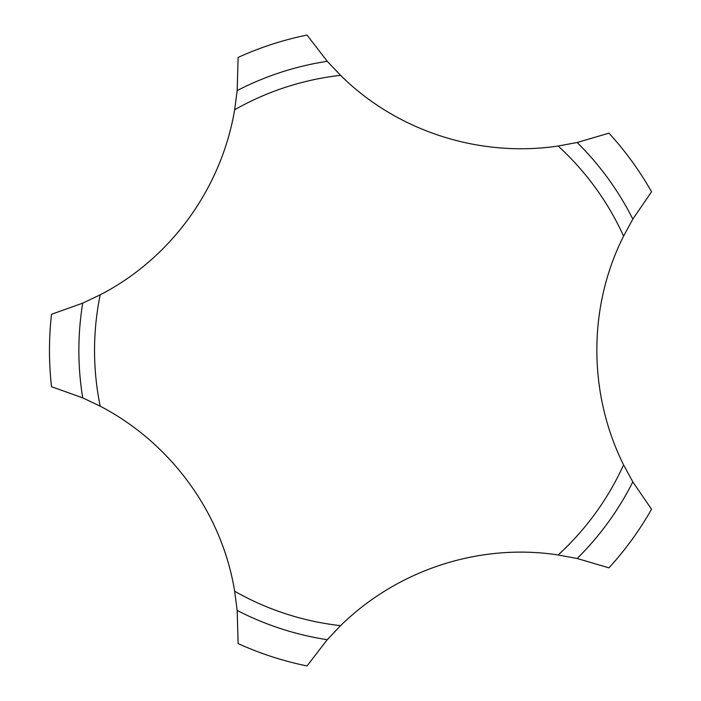<?xml version="1.0" encoding="UTF-8"?>
<svg xmlns="http://www.w3.org/2000/svg" width="701" height="701" viewBox="0 0 701 701"><rect width="100%" height="100%" fill="white"/><g stroke="black" fill="none" stroke-linecap="round" stroke-linejoin="round"><path stroke-width="1.05" d="M82.727 303.139L51.515 314.285A321.961 321.961 0 0 0 51.515 386.715L82.727 397.861L100.199 406.186C171.579 443.426 222.086 513.675 234.651 591.241L237.175 610.431L238.121 643.571A321.961 321.961 0 0 0 307.012 665.95L327.253 639.698L340.572 625.66C398.045 569.282 480.465 542.96 558.127 554.973L577.151 558.504L608.959 567.845A321.961 321.961 0 0 0 651.536 509.241L632.828 481.876L623.583 464.877C587.727 392.788 588.157 306.267 623.583 236.123L632.828 219.124L651.536 191.759A321.961 321.961 0 0 0 608.959 133.155L577.151 142.496L558.127 146.027C478.485 157.856 396.337 130.71 340.572 75.34L327.253 61.302L307.012 35.05A321.961 321.961 0 0 0 238.121 57.429L237.175 90.569L234.651 109.759C221.297 189.147 170.089 258.888 100.199 294.814L82.727 303.139A292.554 292.554 0 0 0 82.727 397.861M623.583 236.123A276.886 276.886 0 0 0 558.127 146.027M340.572 75.34A276.886 276.886 0 0 0 234.651 109.759M234.651 591.241A276.886 276.886 0 0 0 340.572 625.66M558.127 554.973A276.886 276.886 0 0 0 623.583 464.877M100.199 294.814A276.886 276.886 0 0 0 100.199 406.186M327.253 61.302A292.554 292.554 0 0 0 237.175 90.569M237.175 610.431A292.554 292.554 0 0 0 327.253 639.698M632.828 219.124A292.554 292.554 0 0 0 577.151 142.496M577.151 558.504A292.554 292.554 0 0 0 632.828 481.876"/></g></svg>
